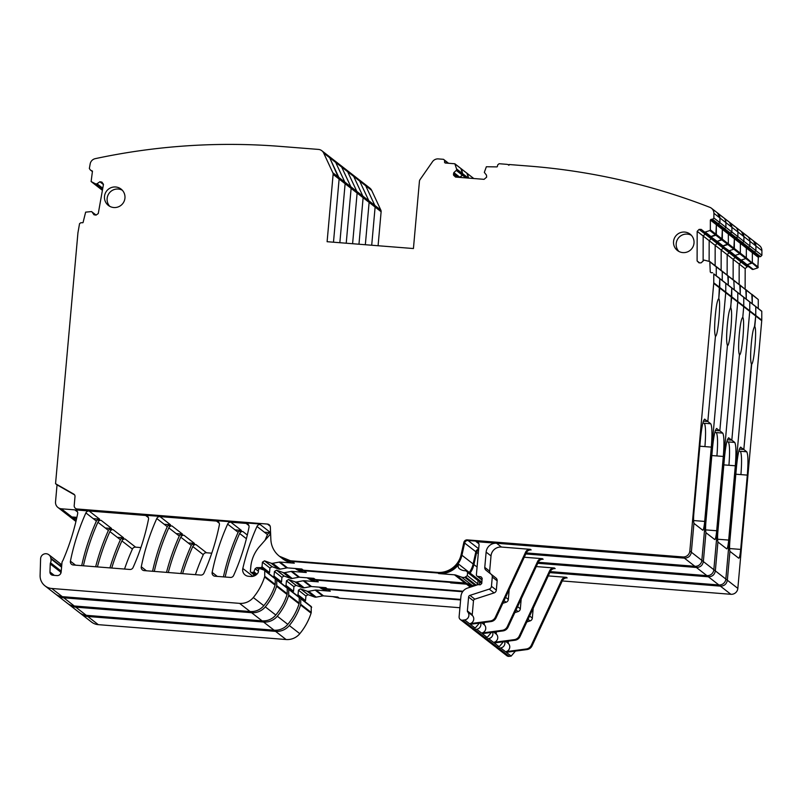 <?xml version="1.0" encoding="UTF-8"?>
<svg xmlns="http://www.w3.org/2000/svg" width="802" height="802" viewBox="0 0 802 802"><rect width="100%" height="100%" fill="white"/><g stroke="black" fill="none" stroke-linecap="round" stroke-linejoin="round"><path stroke-width="1.2" d="M715.695 336.198L715.434 336.178C717.92 337.401 721.148 301.231 718.782 298.685L719.735 288.038A6.466 6.396 -52.1 0 0 719.755 287.477L719.775 278.675A1.293 1.283 -52.1 0 0 719.765 278.535L718.632 277.402L719.775 278.675L718.782 298.685C717.429 299.587 716.266 305.361 715.274 315.998C714.361 326.705 714.412 333.432 715.434 336.178L707.825 421.491L703.414 421.14L707.825 421.491L710.762 423.777C712.126 426.413 712.316 434.193 711.314 447.115L704.687 521.42A9.714 1.193 -85.5 0 1 702.793 530.212A9.714 1.193 -85.5 0 1 702.702 530.172L693.92 523.345L691.344 552.217C690.612 556.087 688.296 558.052 684.377 558.132L468.017 540.468L467.275 539.886L682.873 556.959A6.466 6.396 -52.1 0 0 689.84 551.054L713.73 283.367A6.466 6.396 -52.1 0 0 713.76 282.805L713.78 274.003A1.293 1.283 -52.1 0 0 713.77 273.863L731.765 287.868L730.782 308.018C729.429 308.92 728.266 314.695 727.274 325.331C726.361 336.038 726.411 342.765 727.434 345.512L719.825 430.824L715.414 430.473L719.825 430.824L722.762 433.11C724.126 435.747 724.316 443.526 723.314 456.448L716.687 530.754A9.714 1.193 -85.5 0 1 714.793 539.546A9.714 1.193 -85.5 0 1 714.702 539.505L705.92 532.678L703.344 561.55C702.612 565.42 700.296 567.395 696.377 567.465L525.791 553.951L696.377 567.465C700.296 567.385 702.612 565.42 703.344 561.55L701.84 560.387L725.73 292.7A6.466 6.396 -52.1 0 0 725.76 292.139L725.78 283.337A1.293 1.283 -52.1 0 0 725.77 283.196A1.293 1.283 127.9 0 1 725.78 283.337L725.76 292.139A6.466 6.396 127.9 0 1 725.73 292.7L701.84 560.387A6.466 6.396 127.9 0 1 694.873 566.292A6.466 6.396 -52.1 0 0 701.84 560.387L691.344 552.217C690.612 556.087 688.296 558.052 684.377 558.132L496.588 543.255L496.628 542.733M711.143 272.74L710.251 271.988L709.81 261.562L727.815 275.567L728.256 284.88L728.266 276.189L758.271 299.527L758.251 308.219M703.615 231.798L728.326 250.755L701.189 229.382L699.103 229.402L705.108 234.064L706.512 234.054L705.108 234.064L711.103 238.735L712.517 238.725L711.103 238.735L717.098 243.397L718.512 243.387L717.098 243.397L715.173 245.352L715.133 265.703L715.173 245.352L721.168 250.013L721.128 270.364L721.168 250.013L727.173 254.685L727.133 275.036L727.173 254.685L733.168 259.347L733.128 279.697L733.168 259.347L739.173 264.018L739.133 284.369L739.173 264.018L745.168 268.68L745.128 289.031M752.326 269.422L753.148 269.422L746.331 264.76L747.143 264.75L741.248 260.069L740.326 260.089L752.326 269.422L739.614 259.798L741.148 260.089L734.331 255.427L735.143 255.417L729.249 250.735L728.326 250.755L739.614 259.798L727.614 250.465L729.148 250.745L722.331 246.094L728.336 243.848L728.356 234.044L758.351 257.382L757.84 267.868L753.248 269.402L747.243 264.73L752.336 262.515L752.356 252.71L753.068 251.988L759.073 256.65L758.351 257.382M704.326 232.089L717.249 241.402L722.331 239.176L728.336 243.848L727.845 244.53L723.244 246.064L717.249 241.402L721.84 239.868L733.84 249.201L729.249 250.735L733.84 249.201L739.845 253.863L735.244 255.397L739.845 253.863L745.84 258.535L741.248 260.069L745.84 258.535L751.845 263.196L747.143 264.75L710.331 236.76L716.336 234.515L716.356 224.71L719.895 222.655L719.905 217.954A6.466 6.396 -52.1 0 0 717.449 212.901L719.905 217.954L719.895 222.655L718.582 223.979L717.078 223.989L711.073 219.317L712.587 219.307L730.582 233.312L728.356 234.044L728.336 243.848L734.331 248.51L734.351 238.715L735.073 237.983L741.078 242.655L740.356 243.377L740.336 253.181L746.331 257.843L746.351 248.049L747.073 247.317L753.068 251.988L752.356 252.71L752.336 262.515L758.331 267.176M705.148 232.079L709.84 230.535L715.845 235.197L716.356 224.71L717.078 223.989L723.073 228.65L724.577 228.64L725.89 227.317L724.577 228.64L723.073 228.65L735.073 237.983L736.577 237.973L730.582 233.312L731.895 231.989L761.89 255.317L760.577 256.64L759.073 256.65M712.587 219.307L713.89 217.984L725.89 227.317L725.9 222.615L731.905 227.287L731.895 231.989L731.905 227.287A6.466 6.396 -52.1 0 0 729.449 222.234L731.905 227.287L737.9 231.948L737.89 236.65L737.9 231.948A6.466 6.396 -52.1 0 0 735.454 226.906A6.466 6.396 127.9 0 1 737.9 231.948L743.905 236.62L743.895 241.322L743.905 236.62A6.466 6.396 -52.1 0 0 741.449 231.577L743.905 236.62L749.9 241.282L749.89 245.983L749.9 241.282A6.466 6.396 -52.1 0 0 747.454 236.239A6.466 6.396 127.9 0 1 749.9 241.282L755.905 245.953L755.895 250.655L755.905 245.953A6.466 6.396 -52.1 0 0 753.449 240.911L755.905 245.953L761.9 250.615L761.89 255.317M466.493 177.944L462.513 174.846L459.867 177.262L453.872 172.59L456.508 170.174L462.513 174.846L462.574 173.603L456.579 168.941L454.844 163.768L473.721 178.515M448.579 163.277L443.496 159.317L438.343 158.906A6.466 6.396 -52.1 0 0 432.519 161.683L420.007 179.658A3.228 3.198 -52.1 0 0 419.436 181.222L413.431 248.54L327.106 241.703L333.121 174.385L339.116 179.057L333.482 242.214L339.116 179.057A3.228 3.198 -52.1 0 0 338.835 177.422L329.682 157.733A6.466 6.396 -52.1 0 0 327.828 155.398L329.682 157.733L339.116 179.057L345.121 183.718L339.847 242.715L345.121 183.718A3.228 3.198 -52.1 0 0 344.83 182.084A3.228 3.198 127.9 0 1 345.121 183.718L351.116 188.39L346.223 243.217L351.116 188.39A3.228 3.198 -52.1 0 0 350.835 186.756L351.116 188.39L357.121 193.051L352.599 243.718L357.121 193.051A3.228 3.198 -52.1 0 0 356.83 191.417A3.228 3.198 127.9 0 1 357.121 193.051L363.116 197.723L358.965 244.229L363.116 197.723A3.228 3.198 -52.1 0 0 362.835 196.089L363.116 197.723L369.12 202.395L365.341 244.73L369.12 202.395A3.228 3.198 -52.1 0 0 368.83 200.751A3.228 3.198 127.9 0 1 369.12 202.395L375.115 207.056L371.707 245.232L375.115 207.056A3.228 3.198 -52.1 0 0 374.835 205.422L375.115 207.056L381.12 211.728L378.083 245.743M333.121 174.385A3.228 3.198 -52.1 0 0 332.83 172.751L344.83 182.084L335.677 162.395L323.677 153.062A6.466 6.396 -52.1 0 0 321.823 150.726L369.822 188.069A6.466 6.396 127.9 0 1 371.677 190.395L365.682 185.733L374.835 205.422L365.682 185.733A6.466 6.396 -52.1 0 0 363.827 183.397L365.682 185.733L359.677 181.062A6.466 6.396 -52.1 0 0 357.822 178.726A6.466 6.396 127.9 0 1 359.677 181.062L353.682 176.4L362.835 196.089L353.682 176.4A6.466 6.396 -52.1 0 0 351.827 174.064L353.682 176.4L347.677 171.728A6.466 6.396 -52.1 0 0 345.822 169.392A6.466 6.396 127.9 0 1 347.677 171.728L335.677 162.395A6.466 6.396 -52.1 0 0 333.822 160.059A6.466 6.396 127.9 0 1 335.677 162.395L344.83 182.084L350.835 186.756L341.682 167.067A6.466 6.396 -52.1 0 0 339.827 164.731L341.682 167.067L350.835 186.756L356.83 191.417L347.677 171.728L356.83 191.417L368.83 200.751L359.677 181.062L368.83 200.751L380.83 210.084A3.228 3.198 127.9 0 1 381.12 211.728M713.73 283.367L731.735 297.372A6.466 6.396 -52.1 0 0 731.755 296.81L731.775 288.008A1.293 1.283 -52.1 0 0 731.765 287.868L743.765 297.201L743.735 306.705L737.73 302.033L713.84 569.721A6.466 6.396 127.9 0 1 706.873 575.625L538.252 562.282L706.873 575.625A6.466 6.396 -52.1 0 0 713.84 569.721L737.73 302.033A6.466 6.396 -52.1 0 0 737.76 301.472A6.466 6.396 127.9 0 1 737.73 302.033L731.735 297.372L730.522 307.998M730.231 308.319L730.782 308.018C733.148 310.564 729.92 346.735 727.434 345.512L727.695 345.532M713.78 274.003L737.78 292.67L737.76 301.472L737.78 292.67A1.293 1.283 -52.1 0 0 737.77 292.529A1.293 1.283 127.9 0 1 737.78 292.67L743.775 297.341A1.293 1.283 -52.1 0 0 743.765 297.201L749.77 301.863A1.293 1.283 127.9 0 1 749.78 302.003L749.76 310.805A6.466 6.396 127.9 0 1 749.73 311.366L725.84 579.054A6.466 6.396 127.9 0 1 718.873 584.959L550.252 571.615L718.873 584.959A6.466 6.396 -52.1 0 0 725.84 579.054L749.73 311.366A6.466 6.396 -52.1 0 0 749.76 310.805L749.78 302.003A1.293 1.283 -52.1 0 0 749.77 301.863L755.765 306.534L755.735 316.038L754.522 326.665M713.77 273.863L761.77 311.196A1.293 1.283 127.9 0 1 761.78 311.346L761.76 320.138A6.466 6.396 127.9 0 1 761.73 320.7L737.84 588.387A6.466 6.396 127.9 0 1 730.873 594.292L562.252 580.949M710.271 262.194L716.266 266.855L716.256 275.547L716.266 266.855L722.271 271.527L722.251 280.219L722.271 271.527L733.81 280.229L734.251 289.552L733.81 280.229L740.266 285.522L740.256 294.214L739.815 284.9L746.271 290.194L746.251 298.885L745.81 289.562L752.266 294.865L752.256 303.547L751.815 294.234L758.271 299.527M699.103 229.402L697.179 231.347L703.174 236.009L705.108 234.064L703.174 236.009L709.168 240.68L711.103 238.735L709.168 240.68L715.173 245.352L717.098 243.397L723.103 248.069L721.168 250.013L723.103 248.069L729.098 252.73L727.173 254.685L729.098 252.73L735.103 257.402L733.168 259.347L735.103 257.402L741.098 262.064L739.173 264.018L741.098 262.064L747.103 266.735L745.168 268.68M724.517 248.059L723.103 248.069L724.517 248.059M760.577 256.64L754.582 251.978L755.895 250.655L754.582 251.978L753.068 251.988L754.582 251.978L748.577 247.307L749.89 245.983L748.577 247.307L747.073 247.317L748.577 247.307L742.582 242.645L743.895 241.322L742.582 242.645L741.078 242.655L742.582 242.645L736.577 237.973L737.89 236.65L734.351 238.715L733.84 249.201L734.331 248.51L740.336 253.181L740.356 243.377L741.078 242.655L747.073 247.317L746.351 248.049L746.331 257.843L757.84 267.868M468.348 178.084L462.574 173.603L461.531 169.032L467.536 173.703L466.844 173.102L468.538 178.104L467.536 173.703L473.802 178.525M454.784 582.182L449.952 582.322L304.058 570.773L295.998 568.558A22.616 22.376 -52.1 0 0 304.098 570.793L449.992 582.352A22.616 22.376 -52.1 0 0 454.945 582.192M469.611 573.691A22.616 22.376 -52.1 0 0 473.922 564.578L476.639 552.377A3.228 3.198 -52.1 0 1 478.593 550.062M485.2 637.68L474.704 629.52A3.228 3.198 127.9 0 1 472.328 628.878L482.834 637.049A3.228 3.198 127.9 0 0 485.2 637.68L487.165 637.43L491.405 632.437M480.819 582.412A22.616 22.376 -52.1 0 0 481.962 580.818A22.616 22.376 127.9 0 1 481.29 581.791A3.228 3.198 127.9 0 0 480.909 582.483M280.66 582.743L281.522 581.941L281.933 577.34L283.998 576.006A1.935 1.915 -52.1 0 1 284.159 576.057L290.545 578.342A3.228 3.198 -52.1 0 0 292.199 578.473L298.695 577.27A3.228 3.198 -52.1 0 1 299.537 577.219L313.813 578.352L315.276 579.485A22.616 22.376 -52.1 0 1 308.67 577.941L315.306 579.515L463.035 591.214M56.992 595.194A12.922 12.782 127.9 0 0 63.789 597.821L251.577 612.698A16.16 15.98 127.9 0 0 265.312 606.863A61.403 60.731 127.9 0 0 276.58 586.322A3.228 3.198 127.9 0 0 276.73 585.62L276.73 579.686L287.226 587.856L287.226 593.781A3.228 3.198 127.9 0 1 287.086 594.493A61.403 60.731 127.9 0 1 275.808 615.024A16.16 15.98 127.9 0 1 262.074 620.858L74.285 605.991A12.922 12.782 127.9 0 1 67.498 603.365L56.992 595.194A12.922 12.782 127.9 0 1 56.27 594.583M95.649 566.763A226.214 223.758 127.9 0 1 108.4 530.403A3.228 3.198 127.9 0 1 111.608 528.488L105.293 527.997M176.179 533.601L182.485 534.102A3.228 3.198 127.9 0 0 179.277 536.017A226.214 223.758 127.9 0 0 166.515 572.377M76.651 518.393L73.343 518.122A6.466 6.396 127.9 0 1 69.243 516.167M60.11 563.606A5.173 5.113 127.9 0 1 61.774 564.979M277.191 580.407L287.687 588.578M276.73 579.686L275.688 579.315M269.001 535.746A3.228 3.198 127.9 0 1 270.214 534.363M225.151 577.019A226.214 223.758 127.9 0 1 239.638 533.46A3.228 3.198 127.9 0 1 242.856 531.546L247.317 535.024M238.906 531.235L242.856 531.546M83.418 565.791A226.214 223.758 127.9 0 1 97.894 522.242A3.228 3.198 127.9 0 1 101.112 520.328L111.608 528.488M97.162 520.017L101.112 520.328M154.285 571.405A226.214 223.758 127.9 0 1 168.781 527.846A3.228 3.198 127.9 0 1 171.989 525.942L182.485 534.102M168.039 525.621L171.989 525.942M295.206 568.498A22.616 22.376 -52.1 0 0 306.314 572.518L292.038 571.385A3.228 3.198 -52.1 0 0 291.196 571.435L284.7 572.638A3.228 3.198 -52.1 0 1 283.046 572.508L276.66 570.232A1.935 1.915 -52.1 0 0 276.5 570.182L283.998 576.006M457.531 582.402A22.616 22.376 127.9 0 1 450.704 582.904L466.473 584.157A6.466 6.396 127.9 0 1 468.107 584.508L473.06 586.272M470.403 574.312A3.228 3.198 127.9 0 1 470.794 573.62A22.616 22.376 127.9 0 1 470.323 574.242M524.257 557.24L542.393 558.673A4.852 4.792 -52.1 0 0 537.601 561.48L507.305 626.613A6.466 6.396 -52.1 0 1 502.263 630.322L481.541 633.049A4.852 4.792 -52.1 0 0 484.558 625.019L481.711 622.793M542.393 558.673L543.144 559.255A4.852 4.792 -52.1 0 0 538.353 562.072L508.047 627.194A6.466 6.396 -52.1 0 1 503.004 630.903L482.293 633.63L487.165 637.43M474.704 629.52L476.669 629.259A4.852 4.792 -52.1 0 0 480.669 622.933M472.328 628.878A3.228 3.198 127.9 0 1 471.676 628.177M481.761 583.144L477.822 580.077A10.346 10.225 127.9 0 1 477.651 580.087M477.822 580.077L481.741 583.305M479.586 581.62A1.614 1.594 127.9 0 1 479.576 581.811L481.731 583.485M479.315 584.738L479.576 581.811M273.161 576.909L274.023 576.107L274.434 571.505L276.5 570.182M502.824 603.304L506.092 602.242A3.228 3.198 -52.1 0 0 508.328 599.435L509.16 590.162A3.228 3.198 -52.1 0 0 509.16 589.681M484.558 625.019A1.293 1.283 -52.1 0 1 484.238 624.046L484.378 622.442M275.297 578.623L276.6 579.635M274.023 576.107L281.522 581.941M274.434 571.505L281.933 577.34M716.697 428.468L716.888 428.539C715.254 428.829 713.79 435.336 712.497 448.037L705.87 522.343A9.694 1.193 -85.5 0 0 705.94 532.498L703.344 561.55L715.344 570.884C714.612 574.753 712.296 576.728 708.377 576.798L537.791 563.285L708.377 576.798C712.296 576.718 714.612 574.753 715.344 570.884L717.92 542.012L726.702 548.839A9.714 1.193 -85.5 0 0 726.792 548.879A9.714 1.193 -85.5 0 0 728.687 540.087L717.61 539.215M716.507 428.509L719.825 430.824L727.434 345.512M526.262 552.939L694.873 566.292L526.262 552.939M709.168 240.68L709.128 261.352L709.168 240.68M705.249 232.069L711.244 236.73L715.845 235.197L721.84 239.868L722.361 229.382L728.356 234.044L731.895 231.989L725.89 227.317L725.9 222.615A6.466 6.396 -52.1 0 0 721.86 216.67M723.073 228.65L722.361 229.382L722.331 239.176L710.341 229.843L710.361 220.049L722.361 229.382L723.073 228.65M93.293 518.653L99.608 519.155A3.228 3.198 127.9 0 0 96.4 521.069A226.214 223.758 127.9 0 0 81.694 565.661M164.179 524.267L170.485 524.769A3.228 3.198 127.9 0 0 167.277 526.683A226.214 223.758 127.9 0 0 152.56 571.265M235.036 529.881L241.352 530.383A3.228 3.198 127.9 0 0 238.144 532.297A226.214 223.758 127.9 0 0 223.417 576.879M264.389 532.207L270.585 532.698A3.228 3.198 127.9 0 0 267.487 534.613A226.214 223.758 127.9 0 0 265.041 540.267M304.058 570.773L296.67 568.608A22.616 22.376 -52.1 0 0 303.306 570.182L449.2 581.741L449.952 582.322M468.819 573.079A22.616 22.376 -52.1 0 0 473.13 563.966L475.857 551.766A3.228 3.198 127.9 0 1 478.664 549.23A3.228 3.198 -52.1 0 0 475.857 551.766L473.13 563.966A22.616 22.376 127.9 0 1 469.29 572.448A3.228 3.198 127.9 0 0 468.909 573.149M478.593 550.022A3.228 3.198 -52.1 0 0 476.599 552.347L464.639 543.044L461.922 555.245L464.599 543.014L463.857 542.433L461.13 554.633A22.616 22.376 -52.1 0 1 437.2 572.407L291.306 560.849A22.616 22.376 -52.1 0 1 270.865 539.566L270.344 527.104A3.228 3.198 -52.1 0 0 267.427 524.067L77.112 508.989A3.228 3.198 -52.1 0 1 74.205 505.531L75.007 496.528A2.586 2.556 -52.1 0 0 73.734 494.082L55.549 483.696L77.914 233.021A6.466 6.396 -52.1 0 1 77.994 232.46L79.528 223.788A1.293 1.283 -52.1 0 1 79.568 223.648L80.882 222.715A1.293 1.283 -52.1 0 1 81.022 222.725L82.806 222.745A1.293 1.283 -52.1 0 0 83.047 222.575L85.644 212.139L91.518 211.578L96.1 215.076M469.571 573.661L473.882 564.548L476.599 552.347M268.901 533.089L270.605 533.22M739.695 354.865L739.434 354.845C741.92 356.068 745.148 319.898 742.782 317.351L743.735 306.705L742.782 317.351C741.429 318.254 740.266 324.028 739.274 334.665C738.361 345.371 738.411 352.098 739.434 354.845L731.825 440.158L727.414 439.807L731.825 440.158L734.762 442.443C736.126 445.08 736.316 452.869 735.314 465.782L728.687 540.087M730.512 252.72L729.098 252.73L730.512 252.72M739.845 253.863L740.336 253.181L739.845 253.863M736.517 257.392L735.103 257.402L736.517 257.392M745.84 258.535L746.331 257.843L745.84 258.535M307.978 577.891A22.616 22.376 -52.1 0 0 316.098 580.127L461.992 591.686A22.616 22.376 -52.1 0 0 462.654 591.726M497.2 647.013L486.704 638.853A3.228 3.198 127.9 0 1 484.328 638.212L494.834 646.382A3.228 3.198 127.9 0 0 497.2 647.013L499.165 646.763L503.405 641.77M328.058 589.44L319.998 587.224A22.616 22.376 -52.1 0 0 328.098 589.46L460.619 599.956L328.058 589.44L327.306 588.848L460.669 599.415L327.306 588.848L320.67 587.275A22.616 22.376 -52.1 0 0 327.306 588.848L325.812 587.686L311.537 586.553A3.228 3.198 -52.1 0 0 310.695 586.603L303.196 580.768L296.7 581.971A3.228 3.198 -52.1 0 1 295.046 581.841L288.66 579.565A1.935 1.915 -52.1 0 0 288.499 579.515L295.998 585.34A1.935 1.915 -52.1 0 1 296.159 585.4L302.544 587.676A3.228 3.198 -52.1 0 0 304.199 587.806L310.695 586.603M68.992 604.528A12.922 12.782 127.9 0 0 75.789 607.154L263.577 622.031A16.16 15.98 127.9 0 0 277.312 616.197A61.403 60.731 127.9 0 0 288.58 595.655A3.228 3.198 127.9 0 0 288.72 594.954L288.73 589.019L299.226 597.189L299.226 603.114A3.228 3.198 127.9 0 1 299.076 603.826A61.403 60.731 127.9 0 1 287.808 624.357A16.16 15.98 127.9 0 1 274.073 630.192L86.285 615.324A12.922 12.782 127.9 0 1 79.498 612.698L68.992 604.528A12.922 12.782 127.9 0 1 68.27 603.916M109.934 567.896A226.214 223.758 127.9 0 1 120.4 539.736A3.228 3.198 127.9 0 1 123.608 537.821L117.292 537.33M188.179 542.934L194.485 543.435A3.228 3.198 127.9 0 0 191.277 545.35A226.214 223.758 127.9 0 0 180.801 573.5M289.191 589.741L299.687 597.911M288.73 589.019L287.687 588.648M97.423 566.904A226.214 223.758 127.9 0 1 109.894 531.576A3.228 3.198 127.9 0 1 113.112 529.661L123.608 537.821M109.162 529.35L113.112 529.661M168.29 572.518A226.214 223.758 127.9 0 1 180.781 537.18A3.228 3.198 127.9 0 1 183.989 535.275L194.485 543.435M180.039 534.954L183.989 535.275M307.206 577.831A22.616 22.376 -52.1 0 0 318.314 581.851L304.038 580.718A3.228 3.198 -52.1 0 0 303.196 580.768M536.257 566.573L554.393 568.006A4.852 4.792 -52.1 0 0 549.601 570.813L519.305 635.946A6.466 6.396 -52.1 0 1 514.262 639.655L493.541 642.382A4.852 4.792 -52.1 0 0 496.558 634.352L493.711 632.126M554.393 568.006L555.144 568.588A4.852 4.792 -52.1 0 0 550.352 571.405L520.047 636.527A6.466 6.396 -52.1 0 1 515.004 640.237L494.293 642.963L499.165 646.763M486.704 638.853L488.669 638.592A4.852 4.792 -52.1 0 0 492.669 632.267M484.328 638.212A3.228 3.198 127.9 0 1 483.666 637.51M285.161 586.242L286.023 585.44L286.434 580.838L288.499 579.515M292.66 592.077L293.522 591.274L293.933 586.673L295.998 585.34M514.824 612.638L518.092 611.575A3.228 3.198 -52.1 0 0 520.328 608.768L521.16 599.495A3.228 3.198 -52.1 0 0 521.16 599.014M496.558 634.352A1.293 1.283 -52.1 0 1 496.237 633.379L496.378 631.775M287.296 587.956L288.6 588.969M286.023 585.44L293.522 591.274M286.434 580.838L293.933 586.673M728.697 437.802L728.888 437.872C727.254 438.163 725.79 444.669 724.497 457.371L717.87 531.676A9.694 1.193 -85.5 0 0 717.93 541.831L715.344 570.884L727.344 580.217C726.612 584.087 724.296 586.062 720.376 586.132L549.791 572.618L720.376 586.132C724.296 586.062 726.612 584.087 727.344 580.217L729.92 551.345L738.702 558.172A9.714 1.193 -85.5 0 0 738.792 558.212A9.714 1.193 -85.5 0 0 740.687 549.42L729.609 548.548M728.507 437.842L731.825 440.158L739.434 354.845M754.231 326.985L754.782 326.685C753.429 327.587 752.266 333.361 751.273 343.998C750.361 354.705 750.411 361.431 751.434 364.178C753.92 365.401 757.148 329.231 754.782 326.685L755.735 316.038L743.735 306.705A6.466 6.396 -52.1 0 0 743.755 306.143L743.775 297.341L755.775 306.675A1.293 1.283 -52.1 0 0 755.765 306.534L761.77 311.196M713.89 217.984L713.9 213.282A6.466 6.396 -52.1 0 0 711.454 208.239L735.454 226.906A6.466 6.396 -52.1 0 0 733.86 226.004M461.952 591.655L316.058 580.107L315.306 579.515L462.674 591.696M307.998 577.891L316.058 580.107M751.695 364.198L743.825 449.491L739.414 449.14L743.825 449.491L746.752 451.777C748.126 454.413 748.316 462.203 747.314 475.115L740.687 549.42M742.512 262.053L741.098 262.064L742.512 262.053M748.517 266.725L747.103 266.735M735.454 226.906L759.444 245.572A6.466 6.396 127.9 0 1 761.9 250.615M371.677 190.395L380.83 210.084M509.2 656.357L498.704 648.186A3.228 3.198 127.9 0 1 496.328 647.545L506.834 655.715A3.228 3.198 127.9 0 0 509.2 656.357L511.165 656.096L515.405 651.104M332.67 596.608L339.306 598.182L459.927 607.736M80.992 613.861A12.922 12.782 127.9 0 0 87.789 616.487L275.577 631.364A16.16 15.98 127.9 0 0 289.311 625.53A61.403 60.731 127.9 0 0 300.58 604.989A3.228 3.198 127.9 0 0 300.72 604.287L300.73 598.352L311.226 606.523L311.226 612.447A3.228 3.198 127.9 0 1 311.076 613.159A61.403 60.731 127.9 0 1 299.808 633.69A16.16 15.98 127.9 0 1 286.073 639.525L98.285 624.658A12.922 12.782 127.9 0 1 91.498 622.031L80.992 613.861A12.922 12.782 127.9 0 1 80.27 613.249M124.541 569.049A226.214 223.758 127.9 0 1 132.4 549.069A3.228 3.198 127.9 0 1 135.608 547.154L140.901 547.576M211.768 553.19L206.485 552.768A3.228 3.198 127.9 0 0 203.277 554.683A226.214 223.758 127.9 0 0 195.417 574.663M301.191 599.074L311.687 607.244M300.73 598.352L299.687 597.981M111.739 568.037A226.214 223.758 127.9 0 1 121.894 540.909A3.228 3.198 127.9 0 1 125.112 538.994L135.608 547.154M121.162 538.683L125.112 538.994M182.615 573.651A226.214 223.758 127.9 0 1 192.781 546.523A3.228 3.198 127.9 0 1 195.989 544.608L206.485 552.768M192.039 544.287L195.989 544.608M319.206 587.164A22.616 22.376 -52.1 0 0 330.314 591.184L316.038 590.051A3.228 3.198 -52.1 0 0 315.196 590.102L308.7 591.305A3.228 3.198 -52.1 0 1 307.046 591.174L300.66 588.899A1.935 1.915 -52.1 0 0 300.499 588.848L307.998 594.683A1.935 1.915 -52.1 0 1 308.158 594.733L314.544 597.009A3.228 3.198 -52.1 0 0 316.199 597.139L322.695 595.936L315.196 590.102M339.306 598.182L337.812 597.019L323.537 595.886A3.228 3.198 -52.1 0 0 322.695 595.936M548.257 575.906L566.392 577.34A4.852 4.792 -52.1 0 0 561.601 580.157L531.305 645.279A6.466 6.396 -52.1 0 1 526.262 648.988L505.541 651.715A4.852 4.792 -52.1 0 0 508.558 643.685L505.711 641.47M566.392 577.34L567.144 577.921A4.852 4.792 -52.1 0 0 562.352 580.738L532.047 645.861A6.466 6.396 -52.1 0 1 527.004 649.57L506.293 652.297L511.165 656.096M498.704 648.186L500.669 647.926A4.852 4.792 -52.1 0 0 504.669 641.6M496.328 647.545A3.228 3.198 127.9 0 1 495.666 646.843M297.161 595.575L298.023 594.773L298.434 590.172L300.499 588.848M304.66 601.41L305.522 600.608L305.933 596.006L307.998 594.683M526.824 621.971L530.092 620.908A3.228 3.198 -52.1 0 0 532.327 618.101L533.16 608.828A3.228 3.198 -52.1 0 0 533.16 608.347M508.558 643.685A1.293 1.283 -52.1 0 1 508.237 642.713L508.378 641.109M299.296 597.289L300.6 598.302M298.023 594.773L305.522 600.608M298.434 590.172L305.933 596.006M740.697 447.135L740.888 447.205C739.254 447.496 737.79 454.002 736.497 466.704L729.87 541.009A9.694 1.193 -85.5 0 0 729.93 551.164L727.344 580.217L737.84 588.387M740.507 447.175L743.825 449.491L751.434 364.178M761.73 320.7L755.735 316.038A6.466 6.396 -52.1 0 0 755.755 315.477L755.775 306.675L761.78 311.346M747.454 236.239A6.466 6.396 -52.1 0 0 745.86 235.337M703.174 236.009L703.123 260.83L703.174 236.009M456.348 170.485L462.353 175.157L460.087 177.432M455.536 164.37L461.531 169.032L460.839 168.44L462.594 173.894L467.947 178.054M92.39 171.578L90.405 170.034L92.471 171.117L91.117 181.533L97.122 186.204L101.473 188.47L95.468 183.808L102.656 188.901M102.766 188.229L97.032 183.768L96.27 183.939L102.726 188.5L101.473 188.47L102.576 189.332M723.454 217.573A6.466 6.396 127.9 0 1 725.9 222.615L713.9 213.282M456.508 170.174L456.599 169.232L462.594 173.894L462.353 175.157L465.872 177.894M102.566 189.362L97.122 186.204L102.405 190.315M61.323 570.112A6.466 6.396 127.9 0 1 61.012 570.954L50.516 562.793A3.228 3.198 -52.1 0 0 50.245 563.986L49.955 571.976A3.228 3.198 -52.1 0 0 52.872 575.265L56.972 575.585A3.88 3.84 -52.1 0 0 61.152 572.047L61.985 562.613A3.228 3.198 -52.1 0 1 62.536 561.079A6.466 6.396 127.9 0 0 63.117 560.017A235.257 232.71 127.9 0 0 77.664 513.681A3.228 3.198 127.9 0 0 74.807 509.861L61.343 508.789A6.466 6.396 127.9 0 1 55.528 501.872L57.042 484.869L55.549 483.696M75.418 508.338L76.912 509.501A3.228 3.198 -52.1 0 0 78.616 510.162L259.487 523.957M465.822 570.743L478.082 580.458L465.822 570.743A10.346 10.225 127.9 0 1 459.456 568.768A3.228 3.198 127.9 0 1 458.794 564.287A22.616 22.376 127.9 0 1 438.704 573.57L454.473 574.823A6.466 6.396 127.9 0 1 456.107 575.174L466.604 583.335A6.466 6.396 127.9 0 0 464.97 582.984L303.306 570.182L301.813 569.019L287.537 567.886L280.038 562.052L294.314 563.184A22.616 22.376 -52.1 0 1 282.424 558.583L280.209 556.859A22.616 22.376 -52.1 0 0 280.209 556.859A22.616 22.376 -52.1 0 0 292.098 561.46L437.992 573.019A22.616 22.376 -52.1 0 0 461.922 555.245L473.882 564.548M478.874 543.776L476.127 541.641L496.588 543.255L495.877 542.683L468.057 540.498A3.228 3.198 -52.1 0 0 464.639 543.044M473.2 628.347L462.704 620.187A3.228 3.198 127.9 0 1 460.328 619.545L470.834 627.715A3.228 3.198 127.9 0 0 473.2 628.347L475.165 628.096L479.406 623.104M478.082 580.458A1.614 1.594 127.9 0 1 478.072 580.638L477.791 583.816L476.609 585.119M466.604 583.335L472.007 585.259A6.466 6.396 127.9 0 0 475.315 585.52L475.406 585.51M253.422 576.217A226.214 223.758 127.9 0 1 253.803 574.603M44.992 585.861A12.922 12.782 127.9 0 0 51.789 588.488L239.577 603.365A16.16 15.98 127.9 0 0 253.312 597.53A61.403 60.731 127.9 0 0 264.58 576.989A3.228 3.198 127.9 0 0 264.73 576.287L264.73 570.352L275.226 578.523L275.226 584.447A3.228 3.198 127.9 0 1 275.086 585.159A61.403 60.731 127.9 0 1 263.808 605.69A16.16 15.98 127.9 0 1 250.074 611.525L62.285 596.658A12.922 12.782 127.9 0 1 55.498 594.031L44.992 585.861A12.922 12.782 127.9 0 1 40.1 575.405L40.601 558.763A5.173 5.113 127.9 0 1 48.912 554.784A5.173 5.113 127.9 0 1 50.847 558.262L61.343 566.433A5.173 5.113 127.9 0 0 59.408 562.954L48.912 554.784M61.533 567.676A6.466 6.396 127.9 0 0 61.443 567.044A6.466 6.396 127.9 0 1 61.343 566.433M60.691 573.56L60.741 572.147A3.228 3.198 127.9 0 1 61.012 570.954M76.882 517.36L71.849 516.959A6.466 6.396 127.9 0 1 68.451 515.646L57.955 507.476M50.516 562.793A6.466 6.396 -52.1 0 0 50.937 558.874A6.466 6.396 127.9 0 1 50.847 558.262M265.191 571.074L275.688 579.244M264.73 570.352L259.768 568.578L258.585 569.35L258.354 571.896A1.614 1.594 127.9 0 1 258.144 572.558A7.759 7.669 127.9 0 1 250.785 576.458L248.5 576.277A6.466 6.396 127.9 0 1 242.816 568.468A226.214 223.758 127.9 0 1 256.981 526.453A3.228 3.198 127.9 0 1 260.199 524.538L259.487 523.987M230.856 522.212L246.154 523.425A3.228 3.198 127.9 0 1 249.011 527.235A226.214 223.758 127.9 0 1 233.603 575.515A3.228 3.198 127.9 0 1 230.385 577.43L215.006 576.217A3.228 3.198 127.9 0 1 212.149 572.397A226.214 223.758 127.9 0 1 227.638 524.127A3.228 3.198 127.9 0 1 230.856 522.212L241.352 530.383M89.112 510.994L145.643 515.465A3.228 3.198 127.9 0 1 148.5 519.275A226.214 223.758 127.9 0 1 133.062 567.555A3.228 3.198 127.9 0 1 129.854 569.47L73.273 564.989A3.228 3.198 127.9 0 1 70.416 561.179A226.214 223.758 127.9 0 1 85.894 512.909A3.228 3.198 127.9 0 1 89.112 510.994L99.608 519.155M159.989 516.608L216.51 521.079A3.228 3.198 127.9 0 1 219.367 524.889A226.214 223.758 127.9 0 1 203.929 573.169A3.228 3.198 127.9 0 1 200.721 575.084L144.139 570.603A3.228 3.198 127.9 0 1 141.282 566.783A226.214 223.758 127.9 0 1 156.781 518.513A3.228 3.198 127.9 0 1 159.989 516.608L170.485 524.769M472.558 615.685A1.293 1.283 -52.1 0 1 472.238 614.713L473.481 600.848A1.935 1.915 -52.1 0 1 474.824 599.164L494.092 592.909A3.228 3.198 -52.1 0 0 496.328 590.102L497.16 580.828A3.228 3.198 -52.1 0 0 495.967 578.042L490.834 573.971A3.228 3.198 -52.1 0 1 489.651 571.184L491.014 555.916A9.694 9.594 -52.1 0 1 501.461 547.054L530.393 549.34A4.852 4.792 -52.1 0 0 525.601 552.147L495.305 617.279A6.466 6.396 -52.1 0 1 490.263 620.989L469.541 623.715A4.852 4.792 -52.1 0 0 472.558 615.685L467.686 611.886A4.852 4.792 -52.1 0 1 464.669 619.926L462.704 620.187M530.393 549.34L531.145 549.921A4.852 4.792 -52.1 0 0 526.353 552.738L496.057 617.861A6.466 6.396 -52.1 0 1 491.004 621.57L470.293 624.297L475.165 628.096M460.328 619.545A3.228 3.198 127.9 0 1 459.115 616.738L460.929 596.447A9.694 9.594 127.9 0 1 467.646 588.026L477.781 584.738A1.614 1.594 127.9 0 1 478.403 584.668L480.238 584.808L481.721 583.555L482.192 578.282L480.989 576.788L477.781 576.407A1.614 1.594 127.9 0 1 476.398 574.683L479.035 545.099A3.228 3.198 127.9 0 0 476.127 541.641M467.586 572.287A1.614 1.594 127.9 0 1 467.576 572.478L478.072 580.638M475.315 585.52L464.819 577.36L467.295 575.646L467.576 572.478M467.295 575.646L477.791 583.816M465.922 577.149L476.298 585.219M464.819 577.36A6.466 6.396 127.9 0 1 461.501 577.099L472.007 585.259M456.107 575.174L461.501 577.099M270.635 533.891L259.547 546.523A35.549 35.158 -52.1 0 0 250.775 566.974L250.354 571.696L250.896 572.347L253.211 572.377A1.614 1.594 -52.1 0 0 253.793 572.006L255.156 568.708L256.65 567.646L261.131 567.605L262.023 566.773L262.434 562.172L264.5 560.849L271.998 566.673A1.935 1.915 -52.1 0 1 272.159 566.723L278.545 569.009A3.228 3.198 -52.1 0 0 280.199 569.139L286.695 567.936L279.196 562.102L272.7 563.305A3.228 3.198 -52.1 0 1 271.046 563.174L264.66 560.899A1.935 1.915 -52.1 0 0 264.5 560.849M280.038 562.052A3.228 3.198 -52.1 0 0 279.196 562.102M287.537 567.886A3.228 3.198 -52.1 0 0 286.695 567.936M268.66 573.41L269.532 572.598L269.933 568.006L271.998 566.673M472.238 614.713L467.365 610.923A1.293 1.283 -52.1 0 0 467.686 611.886M467.365 610.923L468.599 597.059A1.935 1.915 -52.1 0 1 469.942 595.375L489.22 589.119A3.228 3.198 -52.1 0 0 491.456 586.312L492.278 577.039A3.228 3.198 -52.1 0 0 491.095 574.252L485.962 570.182A3.228 3.198 -52.1 0 1 484.769 567.395L486.132 552.127A9.694 9.594 -52.1 0 1 496.588 543.255L501.461 547.054M255.156 568.708L258.414 571.245M254.003 571.866L256.941 574.152M256.65 567.646L258.725 569.26M261.131 567.605L264.6 570.302M262.023 566.773L269.532 572.598M262.434 562.172L269.933 568.006M250.896 572.347L255.046 575.575M253.001 572.518L256.079 574.914M253.211 572.377L256.269 574.763M256.77 574.322L253.793 572.006M704.707 419.135L704.888 419.205C703.254 419.496 701.79 426.002 700.497 438.704L693.87 513.009A9.694 1.193 -85.5 0 0 693.941 523.165L691.344 552.217L689.84 551.054M704.507 419.175L707.825 421.491L715.434 336.178M321.823 150.726A6.466 6.396 -52.1 0 0 318.424 149.413L280.239 146.395A646.322 639.304 -52.1 0 0 95.217 158.666A6.466 6.396 -52.1 0 0 90.175 163.889L89.353 168.53L90.405 170.034M91.117 181.533L95.378 183.768M96.27 183.939L95.468 183.808M97.032 183.768L99.849 181.763L103.428 184.54M99.849 181.763L101.904 182.104L103.468 184.33L98.275 213.532L96.039 215.116L93.984 214.776L91.939 211.848M712.637 272.74A1.293 1.283 -52.1 0 0 712.497 272.73L711.093 272.74M710.251 271.988L711.224 272.74M709.81 261.562L704.126 260.089L701.118 262.855L699.033 262.866L697.108 260.951L699.565 262.866M697.179 231.347L697.108 260.951M709.84 230.535L710.341 229.843M711.073 219.317L710.361 220.049M711.454 208.239A6.466 6.396 -52.1 0 0 709.86 207.337A646.322 639.304 -52.1 0 0 529.601 166.134L509.009 164.51L508.939 165.302A3.228 3.198 127.9 0 0 508.598 165.001L508.939 165.262M453.872 172.59L453.621 175.277L455.546 177.072L484.087 179.337L486.634 177.152L486.493 175.157L484.328 172.39L486.353 166.746L496.939 166.896A1.293 1.283 -52.1 0 0 497.36 166.545L497.711 164.911L499.115 163.718L506.904 164.34A3.228 3.198 127.9 0 1 508.598 165.001M453.621 175.277L455.967 177.112M453.391 174.545L456.759 177.172M453.501 173.312L458.654 177.322M454.844 163.768L445.14 163.006L444.508 162.245L445.521 163.037M443.496 159.317L447.907 163.227M444.639 160.701L444.508 162.245M323.677 153.062L332.83 172.751M467.275 539.886A3.228 3.198 -52.1 0 0 463.857 542.433M673.55 241.512A10.346 10.225 -52.1 0 0 687.855 251.738A10.346 10.225 -52.1 0 0 690.131 234.164A10.346 10.225 -52.1 0 0 673.55 241.512M124.952 198.074A10.346 10.225 -52.1 0 0 110.646 187.848A10.346 10.225 -52.1 0 0 108.37 205.422A10.346 10.225 -52.1 0 0 124.952 198.074M468.017 540.468A3.228 3.198 -52.1 0 0 464.599 543.014M279.427 556.247L292.058 561.43L437.952 572.989C450.283 572.999 458.263 567.074 461.882 555.215L461.13 554.633M57.042 484.869L74.586 494.884M243.738 523.235L243.778 522.714M691.364 235.287A10.346 10.225 -52.1 0 0 678.833 251.397M122.295 190.224A10.346 10.225 -52.1 0 0 109.764 206.335M722.762 433.11L714.833 432.478M713.76 282.805L761.76 320.138M716.687 530.754L705.61 529.881M723.314 456.448L711.835 455.546M716.928 455.947C717.92 443.075 717.74 435.285 716.366 432.599M682.873 556.959L730.873 594.292M73.343 518.122L76.2 520.348M63.789 597.821L74.285 605.991M251.577 612.698L262.074 620.858M265.312 606.863L275.808 615.024M276.58 586.322L287.086 594.493M276.73 585.62L287.226 593.781M239.638 533.46L246.404 538.723M97.894 522.242L108.4 530.403M168.781 527.846L179.277 536.017M306.314 572.518L304.098 570.793M470.333 587.154L466.473 584.157M450.704 582.904L449.992 582.352M299.537 577.219L292.038 571.385M473.922 564.578L477.08 567.034M470.794 573.62L481.29 581.791M478.273 553.641L476.639 552.377M503.004 630.903L502.263 630.322M481.541 633.049L476.669 629.259M468.107 584.508L471.165 586.884M298.695 577.27L291.196 571.435M538.353 562.072L537.601 561.48M508.047 627.194L507.305 626.613M284.159 576.057L276.66 570.232M290.545 578.342L283.046 572.508M292.199 578.473L284.7 572.638M484.238 624.046L482.503 622.693M506.092 602.242L504.057 600.658M508.328 599.435L505.611 597.32M734.762 442.443L726.833 441.812M735.314 465.782L723.835 464.879M728.928 465.28C729.92 452.408 729.74 444.619 728.366 441.932M75.789 607.154L86.285 615.324M263.577 622.031L274.073 630.192M277.312 616.197L287.808 624.357M288.58 595.655L299.076 603.826M288.72 594.954L299.226 603.114M109.894 531.576L120.4 539.736M180.781 537.18L191.277 545.35M318.314 581.851L316.098 580.127M311.537 586.553L304.038 580.718M515.004 640.237L514.262 639.655M493.541 642.382L488.669 638.592M550.352 571.405L549.601 570.813M520.047 636.527L519.305 635.946M296.159 585.4L288.66 579.565M302.544 587.676L295.046 581.841M304.199 587.806L296.7 581.971M496.237 633.379L494.503 632.026M518.092 611.575L516.057 609.991M520.328 608.768L517.611 606.653M746.752 451.777L738.832 451.145M747.314 475.115L735.835 474.213M740.928 474.614C741.92 461.741 741.74 453.952 740.366 451.265M87.789 616.487L98.285 624.658M275.577 631.364L286.073 639.525M289.311 625.53L299.808 633.69M300.58 604.989L311.076 613.159M300.72 604.287L311.226 612.447M121.894 540.909L132.4 549.069M192.781 546.523L203.277 554.683M330.314 591.184L328.098 589.46M323.537 595.886L316.038 590.051M527.004 649.57L526.262 648.988M505.541 651.715L500.669 647.926M562.352 580.738L561.601 580.157M532.047 645.861L531.305 645.279M308.158 594.733L300.66 588.899M314.544 597.009L307.046 591.174M316.199 597.139L308.7 591.305M508.237 642.713L506.503 641.359M530.092 620.908L528.057 619.324M532.327 618.101L529.611 615.986M710.762 423.777L702.833 423.145M704.687 521.42L693.61 520.548M711.314 447.115L699.835 446.213M704.928 446.614C705.92 433.742 705.74 425.952 704.367 423.266M61.343 508.789L71.849 516.959M74.807 509.861L77.563 511.997M54.336 575.385L49.955 571.976M60.741 572.147L50.245 563.986M61.443 567.044L50.937 558.874M51.789 588.488L62.285 596.658M239.577 603.365L250.074 611.525M253.312 597.53L263.808 605.69M264.58 576.989L275.086 585.159M264.73 576.287L275.226 584.447M242.816 568.468L252.931 576.327M256.981 526.453L267.487 534.613M260.199 524.538L270.575 532.618M212.149 572.397L217.282 576.397M227.638 524.127L238.144 532.297M246.154 523.425L248.911 525.571M70.416 561.179L75.548 565.169M85.894 512.909L96.4 521.069M145.643 515.465L148.4 517.611M141.282 566.783L146.415 570.783M156.781 518.513L167.277 526.683M216.51 521.079L219.257 523.225M268.219 524.678L270.184 526.202M294.314 563.184L291.306 560.849M464.97 582.984L454.473 574.823M438.704 573.57L437.992 573.019M458.794 564.287L469.29 572.448M468.057 540.498L478.704 548.789M491.004 621.57L490.263 620.989M469.541 623.715L464.669 619.926M482.062 579.736L477.781 576.407M526.353 552.738L525.601 552.147M491.014 555.916L486.132 552.127M496.057 617.861L495.305 617.279M272.159 566.723L264.66 560.899M278.545 569.009L271.046 563.174M280.199 569.139L272.7 563.305M473.481 600.848L468.599 597.059M474.824 599.164L469.942 595.375M494.092 592.909L489.22 589.119M496.328 590.102L491.456 586.312M497.16 580.828L492.278 577.039M495.967 578.042L491.095 574.252M490.834 573.971L485.962 570.182M489.651 571.184L484.769 567.395M74.305 494.523L73.734 494.082M78.616 510.162L77.112 508.989M268.179 524.648L267.427 524.067M437.952 572.989L437.2 572.407M69.954 516.809L75.939 521.47M60.912 564.117L61.794 564.808M477 576.087L482.042 580.006"/></g></svg>

